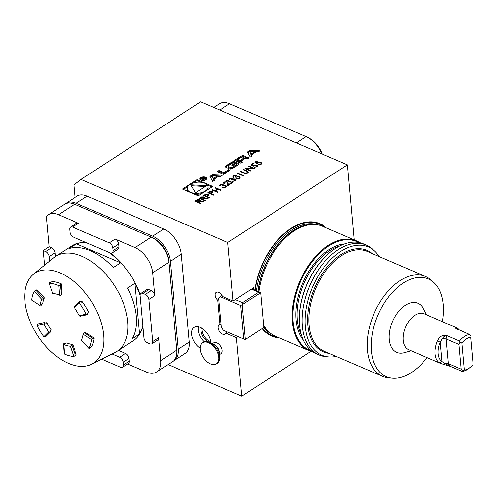 <?xml version="1.0" encoding="UTF-8"?>
<svg xmlns="http://www.w3.org/2000/svg" width="498" height="498" viewBox="0 0 498 498"><rect width="100%" height="100%" fill="white"/><g stroke="black" fill="none" stroke-linecap="round" stroke-linejoin="round"><path stroke-width="0.75" d="M205.232 200.42L204.771 200.719L199.188 198.316L201.453 196.928L203.906 196.866L204.572 197.544L203.601 198.696L208.064 198.584L203.028 199.069L202.655 199.312L205.232 200.42M213.791 194.861L213.331 195.16L207.747 192.763L210.013 191.381L212.409 191.35L213.082 192.023L212.802 192.626L211.214 193.753L213.791 194.861M218.479 176.28L220.502 176.367L222.301 175.203L212.329 174.773L209.839 176.392L212.652 181.459L214.451 180.295L213.879 179.268L218.479 176.28M205.525 177.238A3.424 1.83 -5.2 0 0 201.765 177.17A3.424 1.83 -5.2 0 0 199.798 179.043A3.424 1.83 -5.2 0 0 203.377 180.556A3.424 1.83 -5.2 0 0 206.62 178.427A3.424 1.83 -5.2 0 0 205.525 177.238M228.7 169.656L224 172.706L218.896 170.515L217.196 171.617L223.59 174.362L229.989 170.21L228.7 169.656L228.781 170.571L224.088 173.621L224 172.706M234.77 161.757A1.699 0.909 -5.2 0 0 232.653 161.813A12.076 6.455 -5.2 0 0 230.649 162.883L227.399 164.994A12.076 6.455 -5.2 0 0 225.831 166.245A1.699 0.909 -5.2 0 0 225.606 166.762A1.699 0.909 -5.2 0 0 226.148 167.353L229.678 168.866A1.699 0.909 -5.2 0 0 231.788 168.81A12.076 6.455 -5.2 0 0 233.799 167.739L237.042 165.635A12.076 6.455 -5.2 0 0 238.617 164.377A1.699 0.909 -5.2 0 0 238.841 163.867A1.699 0.909 -5.2 0 0 238.299 163.276L236.214 162.379L231.869 165.199L232.784 165.591L235.43 163.873L235.946 164.097A1.083 0.579 -5.2 0 1 236.295 164.471A1.083 0.579 -5.2 0 1 236.015 164.913L232.255 167.353A1.083 0.579 -5.2 0 1 230.723 167.484L228.495 166.531A1.083 0.579 -5.2 0 1 228.152 166.151A1.083 0.579 -5.2 0 1 228.433 165.71L232.193 163.269A1.083 0.579 -5.2 0 1 233.45 163.058L235.181 161.937L234.77 161.757L234.807 162.174M243.995 155.768A1.699 0.909 -5.2 0 0 241.885 155.824A12.076 6.455 -5.2 0 0 239.874 156.895L234.458 160.412L240.851 163.163L242.551 162.062L240.783 161.302L244.761 158.719A1.083 0.579 -5.2 0 1 246.292 158.588L247.257 159.005L248.956 157.903L247.985 157.48A1.699 0.909 -5.2 0 0 245.869 157.542A12.076 6.455 -5.2 0 0 244.593 158.171L244.437 158.103A12.076 6.455 -5.2 0 0 245.346 157.312A1.699 0.909 -5.2 0 0 245.57 156.802A1.699 0.909 -5.2 0 0 245.022 156.21L243.995 155.768L244.076 156.683A1.699 0.909 -5.2 0 0 241.966 156.739A12.076 6.455 -5.2 0 0 239.961 157.81L235.355 160.798M259.894 150.801L249.921 150.377L247.431 151.99L250.251 157.063L252.044 155.899L251.471 154.866L256.072 151.884L258.101 151.965L259.894 150.801M198.254 195.832L212.708 186.451L197.003 179.697L182.542 189.078L198.254 195.832M81.006 179.417L200.638 101.779L347.392 164.85L227.754 242.495L81.006 179.417L73.866 185.144L74.986 197.457M257.111 163.736L254.845 162.199L256.949 160.829L257.522 161.078L255.779 162.211L256.968 163.02L257.466 162.578L260.908 162.317L261.824 163.263L261.083 164.328L257.939 164.664L260.541 164.06L261.052 163.269L260.429 162.609L257.958 162.883L257.111 163.736M253.158 166.301L250.892 164.763L253.003 163.394L253.575 163.643L251.826 164.776L253.015 165.585L253.513 165.143L256.956 164.882L257.871 165.828L257.13 166.892L253.992 167.228L256.588 166.625L257.099 165.834L256.476 165.174L254.005 165.448L253.158 166.301M246.622 168.828L251.011 170.708L250.55 171.007L244.966 168.61L252.847 168.231L248.458 166.344L248.919 166.046L254.497 168.442L246.622 168.828L250.843 170.814M244.991 173.497L240.353 171.605L240.814 171.3L244.923 173.049L247.176 172.731L247.344 171.611L243.186 169.762L243.647 169.463L247.02 170.914L248.384 172.034L247.774 172.962L244.991 173.497M247.631 172.14L247.344 171.611M238.094 173.684L237.303 174.2L237.029 173.758L237.982 173.142L243.566 175.539L243.105 175.838L238.094 173.684M236.058 175.794L234.153 176.093L233.475 177.456L232.971 176.753L233.574 175.85L236.525 175.495L237.073 176.379L239.401 176.454L240.173 177.3L239.426 178.377L236.071 178.782L238.866 178.128L239.457 177.3L238.99 176.771L236.226 177.288L235.654 177.045L236.058 175.794L236.369 176.242M233.724 176.815L233.936 177.157M237.104 176.118L237.092 176.566L238.106 176.224M232.105 178.359L230.201 178.658L229.522 180.021L229.018 179.317L229.622 178.415L232.572 178.06L233.12 178.944L235.454 179.019L236.22 179.865L235.473 180.942L232.118 181.347L234.913 180.693L235.504 179.865L235.037 179.336L232.28 179.853L231.707 179.61L232.105 178.359L232.417 178.807M229.771 179.38L229.983 179.722M233.151 178.682L233.139 179.131L234.153 178.788M232.765 182.548L232.305 182.847L226.721 180.45L227.181 180.151L232.765 182.548M226.833 182.063L224.586 182.299L224.106 183.003L224.685 183.625L224.218 183.924L223.378 183.027L224.038 182.038L227.25 181.745L228.215 183.276L228.42 184.752L230.804 183.202L231.377 183.451L227.891 185.717L227.574 183.426L226.833 182.063M222.425 184.646L220.514 184.939L219.842 186.302L219.338 185.598L219.935 184.696L222.886 184.347L223.44 185.231L225.768 185.3L226.54 186.146L225.793 187.229L222.432 187.634L225.227 186.974L225.824 186.146L225.357 185.623L222.594 186.14L222.021 185.891L222.425 184.646L222.737 185.088M220.091 185.661L220.303 186.003M223.471 184.97L223.453 185.412L224.474 185.075M218.006 192.128L217.545 192.427L211.967 190.024L212.428 189.726L214.719 190.709L217.352 189.003L215.061 188.014L215.522 187.715L221.106 190.118L220.645 190.417L217.925 189.246L215.292 190.958L218.006 192.128M209.577 197.6L209.116 197.899L203.533 195.496L205.792 194.12L208.195 194.089L208.861 194.755L208.587 195.365L207 196.492L209.577 197.6M200.881 203.24L200.42 203.539L194.836 201.142L197.108 199.748L199.561 199.686L200.221 200.364L199.25 201.522L203.713 201.404L198.304 202.132L200.881 203.24M253.806 289.606L253.638 287.72L233.083 301.06L227.754 242.495M238.094 336.567L236.413 337.656L225.799 333.094A5.434 3.225 57 0 1 224.996 334.102A5.434 3.225 57 0 1 219.332 331.301A5.434 3.225 57 0 1 219.076 324.982A5.434 3.225 57 0 1 219.911 324.684L217.688 300.325A5.434 3.225 57 0 1 216.113 292.407A5.434 3.225 57 0 1 222.469 296.497L233.083 301.06M262.178 328.668A61.148 36.808 113.3 0 0 279.154 337.8M326.371 227.941A61.148 36.808 113.3 0 0 284.395 233.338A61.148 36.808 113.3 0 0 254.864 290.06M168.031 364.542L241.748 396.221L236.413 337.656M241.748 396.221L310.883 351.351M347.392 164.85L354.221 239.912M219.288 354.725L220.776 353.761A6.524 3.872 -123 0 0 222.027 351.271A6.524 3.872 -123 0 0 216.723 342.798A6.524 3.872 -123 0 0 213.673 342.817L212.192 343.782M210.841 343.054A13.048 7.744 -123 0 0 200.227 327.379A13.048 7.744 -123 0 0 194.127 327.416A13.048 7.744 -123 0 0 192.228 337.171A13.048 7.744 -123 0 0 200.19 348.226M65.238 203.844A21.744 12.904 57 0 1 65.941 203.327L76.953 196.181A21.744 12.904 57 0 1 87.125 196.119L163.686 229.024A21.744 12.904 57 0 1 181.303 254.185L189.302 342.026A21.744 12.904 57 0 1 185.188 353.406L174.176 360.552A21.744 12.904 57 0 1 173.416 360.988M65.941 203.327A21.744 12.904 57 0 1 76.113 203.259L152.681 236.17A21.744 12.904 57 0 1 170.297 261.326L178.29 349.173A21.744 12.904 57 0 1 174.176 360.552M152.861 237.926L154.33 238.723A19.565 11.61 57 0 1 168.704 260.641L176.697 348.488A19.565 11.61 57 0 1 176.715 348.743L176.846 350.411A21.744 12.904 -123 0 0 176.821 350.125L168.828 262.278A21.744 12.904 -123 0 0 152.861 237.926A21.744 12.904 -123 0 0 151.211 237.123L74.644 204.211A21.744 12.904 -123 0 0 64.479 204.28L48.331 214.756A21.744 12.904 57 0 1 58.503 214.694L78.441 223.266L72.565 227.076A4.351 2.583 -123 0 0 70.535 227.088A4.351 2.583 -123 0 0 69.708 229.36L69.957 232.105A4.351 2.583 -123 0 0 73.48 237.141L110.17 252.909A4.351 2.583 -123 0 0 112.206 252.897A4.351 2.583 -123 0 0 113.027 250.619L118.898 246.809A4.351 2.583 57 0 1 118.076 249.087L112.206 252.897M312.875 351.912A59.791 35.987 -66.7 0 1 309.146 350.692A59.791 35.987 -66.7 0 1 293.428 302.186A59.791 35.987 -66.7 0 1 328.176 245.433A59.791 35.987 -66.7 0 1 356.363 240.833L322.467 226.266A59.791 35.987 113.3 0 0 315.302 224.53A59.791 35.987 113.3 0 0 294.281 230.867A59.791 35.987 113.3 0 0 258.885 291.784M263.635 325.238A59.791 35.987 113.3 0 0 269.057 332.122A59.791 35.987 113.3 0 0 275.251 336.125L309.146 350.692M356.363 240.833A59.791 35.987 -66.7 0 1 359.811 242.7M358.435 242.426A59.243 35.657 113.3 0 0 300.394 281.856A59.243 35.657 113.3 0 0 311.729 351.102M299.485 324.036A59.243 35.657 -66.7 0 1 299.466 323.837A59.243 35.657 -66.7 0 1 330.218 252.293A59.243 35.657 -66.7 0 1 330.373 252.169M366.335 245.122L363.54 243.92A59.791 35.987 113.3 0 0 335.353 248.521A59.791 35.987 113.3 0 0 330.529 252.038A59.791 35.987 113.3 0 0 299.497 324.235A59.791 35.987 113.3 0 0 316.323 353.779L319.112 354.981A59.791 35.987 -66.7 0 1 303.394 306.469A59.791 35.987 -66.7 0 1 338.142 249.722A59.791 35.987 -66.7 0 1 366.335 245.122A59.791 35.987 -66.7 0 1 372.523 249.118L374.484 250.892A58.913 35.458 113.3 0 0 312.539 287.072A58.913 35.458 113.3 0 0 328.91 356.917A58.913 35.458 113.3 0 0 336.225 356.412M328.91 356.917L326.277 356.717A59.791 35.987 -66.7 0 1 319.112 354.981M379.152 256.545A58.913 35.458 113.3 0 0 374.484 250.892M392.698 378.225L389.187 377.957A54.35 32.712 -66.7 0 1 382.669 376.382A54.35 32.712 -66.7 0 1 368.383 332.278A54.35 32.712 -66.7 0 1 399.975 280.691A54.35 32.712 -66.7 0 1 425.597 276.508A54.35 32.712 -66.7 0 1 431.224 280.144L433.839 282.509A53.186 32.015 113.3 0 0 403.249 283.045A53.186 32.015 113.3 0 0 371.601 338.59A53.186 32.015 113.3 0 0 392.698 378.225A53.186 32.015 113.3 0 0 426.948 357.545M411.167 350.766L404.258 352.684A26.724 16.085 -66.7 0 1 389.175 336.237A26.724 16.085 -66.7 0 1 405.279 305.324A26.724 16.085 -66.7 0 1 423.256 308.474L426.624 314.811M442.405 321.596A53.186 32.015 113.3 0 0 433.839 282.509M210.797 342.443A9.313 5.528 57 0 1 208.544 341.914A9.313 5.528 57 0 1 201.397 327.958M198.416 326.794A13.048 7.744 -123 0 0 204.236 341.852M210.691 341.597A9.313 5.528 57 0 1 202.126 328.4M227.48 332.004L225.799 333.094M220.925 324.024L219.911 324.684M218.709 299.665L217.688 300.325M321.658 153.795A21.744 12.904 -123 0 0 307.727 137.417A21.744 12.904 -123 0 0 306.077 136.62L229.51 103.709A21.744 12.904 -123 0 0 219.338 103.771L213.742 107.406M307.727 137.417L309.196 138.22A19.565 11.61 57 0 1 322.138 154M51.543 247.755L49.153 246.728L43.282 250.538L45.673 251.565L51.543 247.755A4.351 2.583 57 0 1 55.066 252.785L55.409 256.507M43.282 250.538L44.615 265.179M55.066 252.785L49.196 256.595L49.607 261.108M49.196 256.595A4.351 2.583 -123 0 0 45.673 251.565M151.211 237.123L135.064 247.599L115.125 239.034A4.351 2.583 57 0 1 118.649 244.064L112.778 247.873L113.027 250.619M112.778 247.873A4.351 2.583 -123 0 0 109.255 242.843L72.565 227.076M154.766 295.638L148.89 299.447L152.724 341.541A4.351 2.583 -123 0 1 151.896 343.813A4.351 2.583 -123 0 1 149.867 343.825L147.47 342.798A4.351 2.583 -123 0 1 143.947 337.769L140.119 295.675A4.351 2.583 -123 0 1 140.94 293.397A4.351 2.583 -123 0 1 142.976 293.384L145.366 294.418L151.243 290.602A4.351 2.583 57 0 1 154.766 295.638L152.681 272.761A21.744 12.904 57 0 0 135.064 247.599M148.89 299.447A4.351 2.583 -123 0 0 145.366 294.418M176.697 348.488L176.821 350.125L160.673 360.602A21.744 12.904 57 0 1 156.559 371.987L172.706 361.504A21.744 12.904 -123 0 0 176.846 350.411M156.559 371.987A21.744 12.904 57 0 1 146.387 372.05L127.662 364.001M49.153 246.728L46.407 216.53A21.744 12.904 57 0 1 48.331 214.756M101.673 359.164L120.578 367.287A4.351 2.583 -123 0 0 122.614 367.275A4.351 2.583 -123 0 0 123.436 365.003L129.306 361.187A4.351 2.583 57 0 1 128.484 363.465L122.614 367.275M118.456 350.368L125.533 353.412A4.351 2.583 57 0 1 129.057 358.442L123.187 362.258L123.436 365.003M123.187 362.258A4.351 2.583 -123 0 0 119.663 357.222L125.533 353.412M112.031 353.941L119.663 357.222M160.673 360.602L158.594 337.725A4.351 2.583 57 0 1 157.773 340.003L151.896 343.813M118.649 244.064L118.898 246.809M140.94 293.397L146.81 289.587A4.351 2.583 57 0 1 148.846 289.575L151.243 290.602M129.057 358.442L129.306 361.187M70.535 227.088L76.406 223.278A4.351 2.583 57 0 1 78.441 223.266M461.117 369.143L458.87 344.435L459.884 342.375L461.82 342.948A17.393 10.47 -66.7 0 1 470.629 337.233L473.1 364.374A17.393 10.47 -66.7 0 1 470.199 367.281A17.393 10.47 -66.7 0 1 464.292 370.095L462.486 370.991L461.117 369.143L448.356 363.658L444.857 363.521L450.304 366.347L440.705 363.459L408.69 349.702A19.565 11.778 -66.7 0 1 403.548 333.822A19.565 11.778 -66.7 0 1 414.921 315.253A19.565 11.778 -66.7 0 1 424.147 313.746L457.239 328.107A19.565 11.778 -66.7 0 1 459.231 330.062M459.884 342.375L459.449 341.012A19.565 11.778 -66.7 0 1 464.366 336.505A19.565 11.778 -66.7 0 1 469.514 334.482L470.486 335.496M456.162 327.503L455.135 328.089L469.514 334.482M470.199 367.281L468.942 368.296A19.565 11.778 -66.7 0 1 462.219 371.471L462.486 370.991M450.304 366.347L462.219 371.471M440.705 363.459L439.404 362.762A19.565 11.778 -66.7 0 1 437.418 340.968C439.908 335.957 443.276 334.264 447.534 335.889L446.644 335.795C445 335.733 443.643 336.58 442.566 338.347L440.226 342.151A17.393 10.47 113.3 0 0 441.987 361.523L444.857 363.521M459.449 341.012L447.534 335.889M473.1 364.374L470.629 337.233M461.82 342.948L464.292 370.095M458.87 344.435L446.108 338.951L442.566 338.347M457.239 328.107L457.519 329.334M439.404 362.762L441.987 361.523L440.226 342.151L437.418 340.968M260.659 292.55L263.834 327.503L245.333 339.505L263.834 327.503L260.659 292.55L251.957 288.809M251.397 289.176L258.574 292.258L242.501 302.691L235.324 299.603M220.203 296.696L240.696 305.511L243.746 339.001L223.247 330.186L221.224 327.298L218.56 298.016L221.934 295.463M242.501 302.691L242.171 304.732L260.666 292.731L258.574 292.258M243.746 339.001L245.333 339.505L242.171 304.732L240.696 305.511M218.722 359.07A12.575 7.464 -123 0 0 213.125 346.017A12.575 7.464 -123 0 0 202.618 342.773A12.575 7.464 -123 0 0 203.209 357.39A12.575 7.464 -123 0 0 216.313 363.876A12.575 7.464 -123 0 0 218.722 359.07M216.313 363.876L217.072 363.384A12.575 7.464 -123 0 0 219.481 358.579A12.575 7.464 -123 0 0 219.462 356.966A12.575 7.464 -123 0 0 210.212 342.711A12.575 7.464 -123 0 0 203.377 342.288L202.618 342.773M79.369 301.707L74.389 306.625L74.47 307.826L79.35 303.002L79.369 301.707L82.226 301.589L81.971 301.975M79.35 303.002A40.768 24.19 57 0 1 86.135 314.176L79.213 315.651A29.351 17.418 -123 0 0 74.47 307.826M79.213 315.651L80.116 316.249L87.156 314.748L86.135 314.176M88.289 312.14L87.156 314.748M52.657 293.384L49.153 283.125L52.657 293.384M61.304 294.66L60.445 284.831C60.669 285.584 60.115 285.864 58.789 285.671A40.768 24.19 57 0 0 49.451 283.256C48.941 282.976 49.352 282.665 50.69 282.31L52.358 281.551A40.768 24.19 -123 0 1 61.154 283.823A95.168 56.473 57 0 1 61.852 293.359M58.789 285.671L59.486 295.202A29.351 17.418 -123 0 0 52.95 293.509M59.486 295.202C60.812 295.395 61.36 295.115 61.142 294.362M31.729 300.113A40.768 24.19 57 0 1 34.281 291.355L35.8 290.129L43.432 298.308L44.434 297.91A29.351 17.418 -123 0 0 42.797 303.531L41.527 304.832C40.861 306.065 40.388 306.301 40.114 305.542L31.729 300.113L40.114 305.542A29.351 17.418 -123 0 1 41.9 299.41L43.444 298.445M43.905 336.723A40.768 24.19 57 0 1 37.126 325.543L44.042 324.074L44.608 322.523L46.19 323.258L46.862 322.692A29.351 17.418 -123 0 0 51.213 329.863L50.497 330.149L50.335 332.141L48.792 331.892L43.905 336.723L45.355 337.065L50.335 332.141M44.042 324.074A29.351 17.418 -123 0 0 48.792 331.892M44.608 322.523L37.568 324.017L37.126 325.543M71.812 345.182L70.305 346.21L73.81 356.468A40.768 24.19 57 0 1 64.472 354.053L63.775 344.523C63.178 343.85 63.588 343.508 64.995 343.489L66.707 342.923A29.351 17.418 -123 0 0 72.696 344.473L71.949 345.288L75.572 355.647M73.81 356.468L76.2 354.725A95.168 56.473 57 0 0 72.696 344.473M64.472 354.053L64.118 353.673L63.42 344.112L63.775 344.523A29.351 17.418 -123 0 0 70.305 346.21M84.61 333.019C84.087 332.558 83.602 332.944 83.147 334.177L91.526 339.605C91.987 338.372 92.472 337.986 92.989 338.447L84.461 332.782M91.526 339.605A40.768 24.19 57 0 1 88.974 348.37L81.361 340.308A29.351 17.418 -123 0 0 83.147 334.177M81.361 340.308L88.974 348.37C88.93 348.855 89.379 348.6 90.325 347.604L91.744 346.427A40.768 24.19 -123 0 0 94.147 338.173L93.126 338.69M88.009 312.302A95.168 56.473 57 0 0 88.619 312.115A40.768 24.19 -123 0 0 82.226 301.589A95.168 56.473 57 0 0 81.554 302.149M61.154 283.823L60.445 284.831L60.27 284.545M36.815 289.848A95.168 56.473 57 0 1 44.434 297.91M51.213 329.863A95.168 56.473 57 0 1 50.317 330.902M45.374 322.897A95.168 56.473 57 0 1 46.862 322.692M94.147 338.173A95.168 56.473 57 0 0 85.762 332.745L85.214 333.224M24.9 301.215A53.672 31.853 -123 0 0 50.678 351.295A53.672 31.853 -123 0 0 91.713 364.187A53.672 31.853 -123 0 0 90.997 300.798A53.672 31.853 -123 0 0 33.397 274.33A53.672 31.853 -123 0 0 24.9 301.215M142.845 325.617A56.529 33.547 57 0 1 139.552 334.002L134.933 283.287A56.529 33.547 57 0 1 140.1 295.351M139.552 334.002L132.213 338.765A56.529 33.547 -123 0 0 127.594 288.049L134.933 283.287M108.919 252.374A56.529 33.547 57 0 1 120.591 262.801L76.387 243.802A56.529 33.547 57 0 1 87.026 242.962M120.591 262.801L113.251 267.563A56.529 33.547 -123 0 0 69.048 248.564L76.387 243.802M33.397 274.33L53.772 257.709A56.529 33.547 57 0 1 55.527 256.433A56.529 33.547 57 0 1 114.434 285.591A56.529 33.547 57 0 1 117.074 351.264A56.529 33.547 57 0 1 115.194 352.347L91.713 364.187M117.074 351.264L133.215 340.788A56.529 33.547 -123 0 0 142.907 326.346M140.187 294.555A56.529 33.547 -123 0 0 110.245 252.94M86.353 242.669A56.529 33.547 -123 0 0 71.675 245.956L55.527 256.433M200.968 182.28L197.084 180.612L193.523 182.922M187.814 186.626L183.445 189.464M197.084 180.612L197.003 179.697M187.292 188.705A10.383 5.546 -5.2 0 0 198.129 193.286A10.383 5.546 -5.2 0 0 207.965 186.825A10.383 5.546 -5.2 0 0 204.634 183.214A10.383 5.546 -5.2 0 0 193.236 183.009A10.383 5.546 -5.2 0 0 187.292 188.705L187.373 189.62A10.383 5.546 -5.2 0 0 188.225 191.518M194.369 194.164A10.383 5.546 -5.2 0 0 201.815 193.523M207.523 189.819A10.383 5.546 -5.2 0 0 208.046 187.74L207.965 186.825M211.893 186.98L207.112 184.926M190.759 184.814L195.59 192.794L206.539 185.686L190.759 184.814M205.244 186.526L191.325 185.754M249.66 151.61L254.497 151.815L251.029 154.069L249.66 151.61L251.11 154.984L251.029 154.069M251.11 154.984L254.584 152.73L254.497 151.815M258.574 151.66L250.002 151.292L249.921 150.377M251.733 156.098L251.471 154.866M250.002 151.292L247.83 152.705M245.377 157.281A1.699 0.909 -5.2 0 0 245.103 157.125L244.076 156.683M244.506 158.887L244.443 158.19M244.649 158.794L244.593 158.171M248.141 158.432L248.066 158.395A1.699 0.909 -5.2 0 0 245.95 158.457A12.076 6.455 -5.2 0 0 245.881 158.489M241.735 162.591L240.87 162.217L240.783 161.302M239.588 160.786L243.566 158.208A1.083 0.579 -5.2 0 0 243.852 157.766A1.083 0.579 -5.2 0 0 243.503 157.387L242.949 157.15A1.083 0.579 -5.2 0 0 241.418 157.281L237.44 159.864L237.527 160.779L239.675 161.701L239.588 160.786L237.44 159.864M239.675 161.701L243.653 159.123A1.083 0.579 -5.2 0 0 243.933 158.681L243.852 157.766M234.272 162.522A1.699 0.909 -5.2 0 0 232.74 162.728A12.076 6.455 -5.2 0 0 230.73 163.798L227.486 165.909A12.076 6.455 -5.2 0 0 225.911 167.16A1.699 0.909 -5.2 0 0 225.88 167.197M228.152 166.151L228.233 167.067A1.083 0.579 -5.2 0 0 228.582 167.446L228.495 166.531M236.295 164.471L236.382 165.386A1.083 0.579 -5.2 0 1 236.096 165.828L232.336 168.268A1.083 0.579 -5.2 0 1 230.811 168.399L228.582 167.446M238.648 164.346A1.699 0.909 -5.2 0 0 238.38 164.191L236.295 163.294L232.765 165.585M236.295 163.294L236.214 162.379M229.173 170.739L228.781 170.571M224.088 173.621L218.977 171.43L218.093 172.003M218.977 171.43L218.896 170.515M200.451 178.987A2.77 1.482 -5.2 0 0 203.346 180.214A2.77 1.482 -5.2 0 0 205.973 178.483A2.77 1.482 -5.2 0 0 205.083 177.518A2.77 1.482 -5.2 0 0 202.039 177.469A2.77 1.482 -5.2 0 0 200.451 178.987L200.532 179.903A2.77 1.482 -5.2 0 0 200.563 180.071M206.054 179.566A2.77 1.482 -5.2 0 0 206.054 179.398L205.973 178.483M200.451 178.819A3.424 1.83 -5.2 0 0 199.953 179.492M206.552 178.894A3.424 1.83 -5.2 0 0 205.935 178.315M203.582 178.72L203.383 177.761L201.702 177.935L200.663 178.608L203.732 179.934L204.031 179.741L202.674 179.156L203.047 178.913L205.792 178.595L203.57 178.552L203.383 177.761L203.284 178.608M202.698 179.485L202.674 179.156M201.316 178.577L202.082 178.079A0.679 0.361 174.8 0 1 202.811 177.935A0.679 0.361 174.8 0 1 203.252 178.228A0.679 0.361 174.8 0 1 203.078 178.502L202.313 179L201.316 178.577L201.341 178.906M202.344 179.33L202.313 179M214.134 180.5L213.879 179.268M220.981 176.055L212.409 175.688L210.231 177.101M212.409 175.688L212.329 174.773M212.067 176.006L216.904 176.211L213.43 178.465L212.067 176.006L212.148 176.921L213.518 179.38L213.43 178.465M213.518 179.38L216.985 177.126L216.904 176.211M254.988 162.298L256.949 160.829M256.968 161.01L257.36 161.184M256.968 163.02L255.779 162.211M256.987 163.201L257.466 162.578M257.485 162.765L260.908 162.317M260.927 162.497L261.824 163.356M258.151 164.726L258.406 164.365M258.418 164.552L260.541 164.06M260.554 164.247L261.052 163.363M251.036 164.863L253.003 163.394M253.015 163.574L253.407 163.749M253.015 165.585L251.826 164.776M253.034 165.766L253.513 165.143M253.532 165.33L256.956 164.882M256.974 165.062L257.871 165.921M254.198 167.291L254.453 166.93M254.466 167.116L256.588 166.625M256.601 166.811L257.099 165.927M245.228 168.722L252.847 168.231M248.633 166.419L248.919 166.046M248.932 166.226L254.26 168.517M240.534 171.679L240.814 171.3M240.833 171.486L244.923 173.049M244.941 173.229L247.176 172.731M247.195 172.918L247.363 171.791M243.366 169.843L243.647 169.463M243.665 169.65L248.384 172.127M237.116 173.895L237.982 173.142M238 173.323L243.404 175.645M232.983 176.846L233.574 175.85M233.587 176.031L236.525 175.495M236.538 175.682L237.092 176.566M238.119 176.41L239.401 176.454M239.42 176.634L240.173 177.394M236.282 178.838L236.531 178.483M236.544 178.67L237.702 178.558M237.72 178.738L238.866 178.128M238.878 178.309L239.457 177.394M235.672 177.226L236.077 175.981M229.036 179.411L229.622 178.415M229.634 178.595L232.572 178.06M232.591 178.247L233.139 179.131M234.172 178.975L235.454 179.019M235.467 179.199L236.226 179.959M232.329 181.403L232.578 181.048M232.591 181.235L233.749 181.123M233.767 181.303L234.913 180.693M234.925 180.874L235.504 179.959M231.719 179.79L232.124 178.545M226.901 180.525L227.181 180.151M227.194 180.332L232.597 182.654M224.125 183.096L224.542 183.718M223.397 183.121L224.038 182.038M224.05 182.218L227.25 181.745M227.262 181.926L228.42 184.752M228.433 184.939L230.804 183.202M230.823 183.382L231.215 183.557M219.35 185.692L219.935 184.696M219.954 184.883L222.886 184.347M222.905 184.528L223.453 185.412M224.486 185.256L225.768 185.3M225.787 185.486L226.54 186.24M222.65 187.69L222.892 187.335M222.911 187.516L224.069 187.404M224.088 187.584L225.227 186.974M225.245 187.161L225.824 186.24M222.04 186.078L222.444 184.826M212.142 190.105L212.428 189.726M212.441 189.912L214.719 190.709M214.731 190.896L217.352 189.003M215.242 188.095L215.522 187.715M215.541 187.902L220.944 190.224M217.844 192.234L215.292 190.958M207.927 192.838L210.013 191.381M210.025 191.568L212.409 191.35M212.422 191.537L213.082 192.116M213.63 194.967L211.214 193.753M211.575 193.112L211.949 191.655L208.78 192.707L210.66 193.691L211.575 193.112L211.967 191.836M211.949 191.655L212.341 192.172M210.66 193.691L211.557 192.931M208.78 192.707L210.642 193.51M203.713 195.577L205.792 194.12M205.811 194.301L208.195 194.089M208.208 194.27L208.861 194.849M209.415 197.706L207 196.492M207.355 195.851L207.734 194.388L204.566 195.446L206.446 196.43L207.355 195.851L207.753 194.575M207.734 194.388L208.127 194.911M206.446 196.43L207.342 195.664M204.566 195.446L206.427 196.243M199.368 198.397L201.453 196.928M201.472 197.115L203.906 196.866M203.925 197.046L204.572 197.638M207.766 198.77L203.601 198.696M205.07 200.526L202.655 199.312M202.095 199.25L203.028 198.459L203.445 197.164L200.221 198.266L202.095 199.25L203.047 198.64L203.464 197.345M203.445 197.164L203.831 197.681M200.221 198.266L202.082 199.063M195.017 201.217L197.108 199.748M197.121 199.935L199.561 199.686M199.574 199.872L200.221 200.457M203.421 201.59L199.25 201.522M200.719 203.346L198.304 202.132M197.75 202.07L198.683 201.279L199.1 199.984L195.87 201.086L197.75 202.07L198.696 201.46L199.113 200.171M199.1 199.984L199.486 200.501M195.87 201.086L197.731 201.889M317.992 224.891A59.355 35.725 113.3 0 0 291.598 230.07A59.355 35.725 113.3 0 0 256.439 290.739M263.741 327.566A59.355 35.725 113.3 0 0 271.173 333.822M262.651 328.331A60.451 36.385 113.3 0 0 276.844 336.81M324.067 226.951A60.451 36.385 113.3 0 0 290.9 228.881A60.451 36.385 113.3 0 0 255.15 290.185M315.091 224.511A59.355 35.725 113.3 0 0 293.036 230.686A59.355 35.725 113.3 0 0 257.877 291.355M263.722 326.171A59.355 35.725 113.3 0 0 268.895 331.973M315.302 224.53L314.082 224.436A59.38 35.744 113.3 0 0 293.198 230.73A59.38 35.744 113.3 0 0 258.02 291.417M263.71 326.016A59.38 35.744 113.3 0 0 268.154 331.301L269.057 332.122M303.245 339.985A54.898 33.042 -66.7 0 1 302.796 282.889A54.898 33.042 -66.7 0 1 344.535 243.92M339.655 246.031A54.027 32.519 113.3 0 0 329.651 250.731A54.027 32.519 113.3 0 0 301.415 334.992M329.054 353.331A55.222 33.242 -66.7 0 1 314.58 287.95A55.222 33.242 -66.7 0 1 371.981 253.463M425.597 276.508L367.219 251.415A54.35 32.712 113.3 0 0 341.591 255.599A54.35 32.712 113.3 0 0 310.005 307.185A54.35 32.712 113.3 0 0 324.291 351.289L382.669 376.382M87.125 196.119L76.113 203.259M189.302 342.026L178.29 349.173M181.303 254.185L170.297 261.326M163.686 229.024L152.681 236.17M296.366 142.92L306.077 136.62M219.799 110.014L229.51 103.709M74.644 204.211L58.503 214.694M168.704 260.641L168.828 262.278L152.681 272.761M109.255 242.843L115.125 239.034M152.724 341.541L158.594 337.725M148.846 289.575L142.976 293.384M449.37 365.806L448.356 363.658L446.108 338.951L446.644 335.795M219.462 356.966L219.114 352.472A6.711 3.984 -123 0 0 214.177 344.865L210.212 342.711M213.119 344.286A6.524 3.872 57 0 1 219.294 353.045A6.524 3.872 57 0 1 219.207 353.673M34.281 291.355L41.9 299.41M241.966 156.739L241.885 155.824M245.103 157.125L245.022 156.21M245.95 158.457L245.869 157.542M248.066 158.395L247.985 157.48M239.961 157.81L239.874 156.895M243.653 159.123L243.566 158.208M232.74 162.728L232.653 161.813M230.811 168.399L230.723 167.484M232.336 168.268L232.255 167.353M236.096 165.828L236.015 164.913M238.38 164.191L238.299 163.276M225.911 167.16L225.831 166.245M227.486 165.909L227.399 164.994M230.73 163.798L230.649 162.883M201.734 178.303L201.702 177.935M203.109 178.875L203.078 178.502M299.466 323.837L299.497 324.235M330.218 252.293L330.529 252.038M244.468 158.912L244.4 158.152M203.302 178.782L203.252 178.228"/></g></svg>
